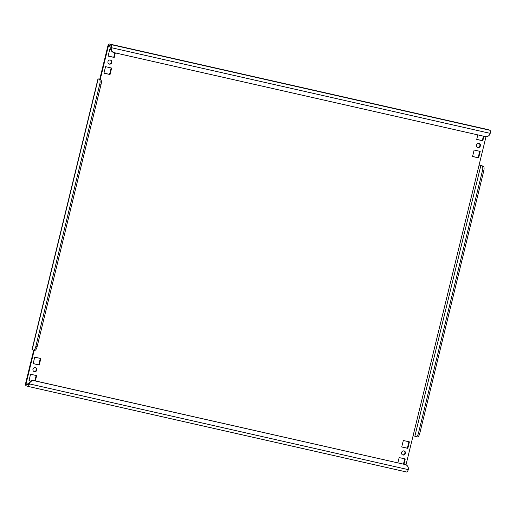 <?xml version="1.0" encoding="UTF-8"?>
<svg xmlns="http://www.w3.org/2000/svg" width="516" height="516" viewBox="0 0 516 516"><rect width="100%" height="100%" fill="white"/><g stroke="black" fill="none" stroke-linecap="round" stroke-linejoin="round"><path stroke-width="0.77" d="M110.359 60.011A2.116 1.967 -69.9 0 1 108.921 63.945M107.954 61.63A2.116 1.967 110.1 0 0 109.153 64.049A2.116 1.967 110.1 0 0 111.804 62.501A2.116 1.967 110.1 0 0 110.605 60.082A2.116 1.967 110.1 0 0 107.954 61.63M35.385 367.573A2.116 1.967 -69.9 0 1 33.946 371.501M32.979 369.192A2.116 1.967 110.1 0 0 34.179 371.61A2.116 1.967 110.1 0 0 36.83 370.062A2.116 1.967 110.1 0 0 35.63 367.644A2.116 1.967 110.1 0 0 32.979 369.192M478.945 143.358A2.116 1.967 -69.9 0 1 477.506 147.292M476.539 144.977A2.116 1.967 110.1 0 0 477.739 147.395A2.116 1.967 110.1 0 0 480.39 145.847A2.116 1.967 110.1 0 0 479.19 143.429A2.116 1.967 110.1 0 0 476.539 144.977M403.97 450.913A2.116 1.967 -69.9 0 1 402.532 454.848M401.571 452.532A2.116 1.967 110.1 0 0 402.764 454.951A2.116 1.967 110.1 0 0 405.415 453.403A2.116 1.967 110.1 0 0 404.215 450.984A2.116 1.967 110.1 0 0 401.571 452.532M33.727 350.125L25.8 382.64A2.819 1.013 -77.3 0 0 26.09 385.729L27.761 386.342A2.819 1.013 -77.3 0 0 27.806 386.355A2.819 1.013 -77.3 0 0 29.386 383.956A4.225 3.941 110.1 0 1 34.23 380.724L404.905 464.477A4.225 3.941 -69.9 0 1 405.357 464.613L405.834 464.787A4.225 3.941 110.1 0 0 405.382 464.652M29.006 383.433L26.277 382.82A1.406 0.503 -77.3 0 0 26.426 384.362L28.096 384.975A1.406 0.503 -77.3 0 0 28.122 384.981A1.406 0.503 -77.3 0 0 28.909 383.781A4.225 3.941 -69.9 0 1 33.753 380.55L404.905 464.477M110.882 47.517L111.359 47.691A4.225 3.941 110.1 0 0 113.752 52.529L113.275 52.355A4.225 3.941 -69.9 0 1 110.882 47.517A1.406 0.503 -77.3 0 0 110.734 45.976L109.063 45.363A1.406 0.503 -77.3 0 0 109.037 45.356A1.406 0.503 -77.3 0 0 108.25 46.556L110.946 47.162M488.142 129.639A2.819 1.013 102.7 0 1 488.194 129.645A2.819 1.013 102.7 0 1 488.239 129.658L489.91 130.271A2.819 1.013 102.7 0 1 490.2 133.36L111.359 47.691A2.819 1.013 -77.3 0 0 111.069 44.608L109.392 43.995A2.819 1.013 -77.3 0 0 109.347 43.983A2.819 1.013 -77.3 0 0 107.773 46.376L99.775 79.187L100.252 79.361L108.25 46.556M35.365 380.918L36.662 375.609L30.567 374.235L28.986 380.724L30.76 381.124M40.822 358.523L34.733 357.149L33.153 363.638L39.242 365.018L40.822 358.523M110.946 49.865L109.708 49.588L108.128 56.083L114.217 57.457L115.326 52.916M111.637 68.054L105.541 66.674L103.961 73.169L110.05 74.543L111.637 68.054M480.222 151.394L474.127 150.021L472.546 156.516L478.635 157.89L480.222 151.394M403.951 464.258L405.247 458.956L399.152 457.576L397.862 462.884M401.738 446.985L407.827 448.359L409.407 441.87L403.318 440.49L401.738 446.985M477.816 134.882L476.713 139.423L482.802 140.804L483.911 136.263M418.508 433.008L419.792 433.292L483.769 170.848L482.486 170.557L418.508 433.008A4.225 1.516 -77.3 0 1 416.141 436.601A4.225 1.516 -77.3 0 1 416.07 436.581L413.116 435.678L406.002 464.852M486.007 136.675L479.093 165.023L483.331 166.216A4.225 1.516 102.7 0 1 483.769 170.848M26.277 382.82L34.217 350.241M36.165 375.5L34.869 380.802M30.837 381.079L28.999 380.66M40.332 358.414L38.765 364.838L33.166 363.574M114.829 52.806L113.739 57.282L108.141 56.018M111.14 67.938L109.573 74.368L103.974 73.104M479.725 151.285L478.158 157.715L472.559 156.451M404.75 458.847L403.454 464.148M408.917 441.754L407.35 448.185L401.751 446.921M483.415 136.153L482.325 140.629L476.726 139.365M479.112 164.965L483.331 166.216M419.792 433.292A4.225 1.516 102.7 0 1 417.425 436.891A4.225 1.516 102.7 0 1 417.354 436.871L416.212 436.613M482.486 170.557A4.225 1.516 -77.3 0 0 482.047 165.926M99.775 79.187L97.995 78.871L100.214 79.522M100.646 79.683A4.225 1.516 102.7 0 1 101.078 84.308L99.794 84.018L35.817 346.468A4.225 1.516 -77.3 0 1 33.45 350.067A4.225 1.516 -77.3 0 1 33.385 350.048L32.018 349.519L97.995 78.871M99.794 84.018A4.225 1.516 -77.3 0 0 99.362 79.393M101.078 84.308L37.1 346.758A4.225 1.516 102.7 0 1 34.733 350.358A4.225 1.516 102.7 0 1 34.669 350.338L33.521 350.074M490.2 133.36A4.225 3.941 110.1 0 1 485.356 136.592L114.204 52.664A4.225 3.941 110.1 0 1 113.752 52.529M405.834 464.787A4.225 3.941 110.1 0 1 408.227 469.625A2.819 1.013 102.7 0 1 406.653 472.017A2.819 1.013 102.7 0 1 406.608 472.005L27.858 386.361M482.802 140.804L482.325 140.629M407.827 448.359L407.35 448.185M478.635 157.89L478.158 157.715M110.05 74.543L109.573 74.368M114.217 57.457L113.739 57.282M39.242 365.018L38.765 364.838M26.426 384.362L28.438 384.813M111.069 44.608L489.91 130.271M488.239 129.658L109.392 43.995M479.093 165.023L413.116 435.678M414.877 436.143L480.854 165.488M32.192 349.609L98.169 78.954M35.817 346.468L37.1 346.758M28.909 383.781L408.227 469.625M33.753 380.55L34.23 380.724M488.194 129.645L109.347 43.983M27.806 386.355L406.653 472.017M416.141 436.601L417.425 436.891M33.45 350.067L34.733 350.358"/></g></svg>
